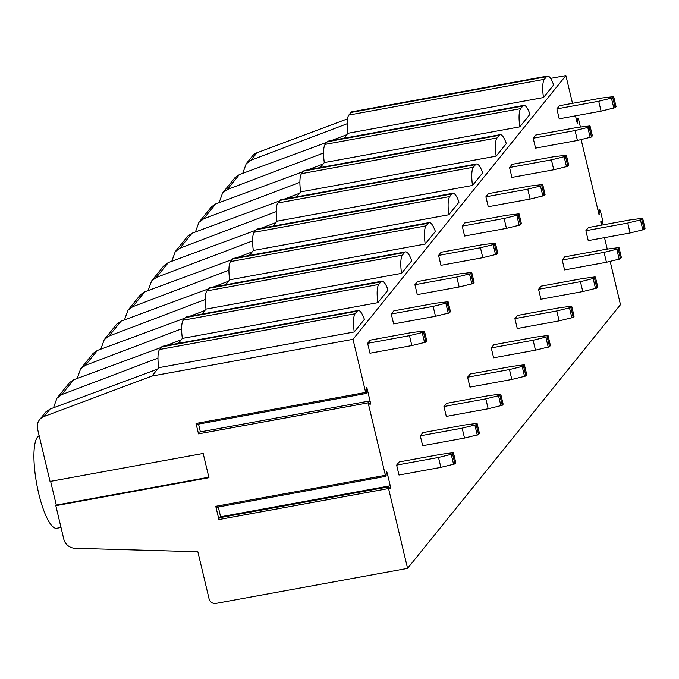 <?xml version="1.0" encoding="UTF-8"?>
<svg xmlns="http://www.w3.org/2000/svg" width="679" height="679" viewBox="0 0 679 679"><rect width="100%" height="100%" fill="white"/><g stroke="black" fill="none" stroke-linecap="round" stroke-linejoin="round"><path stroke-width="1.02" d="M44.076 416.49L151.969 376.056L157.57 369.113L50.093 409.038L44.076 416.49A11.56 10.949 -141.1 0 0 39.577 419.724A11.56 10.949 -141.1 0 0 37.557 429.001L50.051 481.445L203.174 453.462L208.945 477.693L55.822 505.677L63.784 539.109A11.56 10.949 -141.1 0 0 75.08 548.284L197.852 551.755L209.081 598.903A5.78 5.474 -141.1 0 0 215.905 603.41L407.578 568.374L620.47 304.659L610.166 261.407M151.969 376.056L353.004 339.313L365.667 392.445L366.219 393.455L366.1 388.481A2.309 0.577 79.6 0 1 366.38 387.59A2.309 0.577 79.6 0 1 367.263 389.288L366.125 389.5M367.263 389.288L370.174 401.501A2.309 0.577 79.6 0 1 370.123 404.353A2.309 0.577 79.6 0 1 369.834 404.166L368.077 401.255L368.145 402.859L198.506 433.864L196.019 423.45L365.667 392.445M368.145 402.859L385.4 475.308L385.935 476.327L386.105 475.792L386.173 472.771A2.309 0.577 79.6 0 1 386.461 471.871A2.309 0.577 79.6 0 1 387.344 473.569L386.156 473.789M387.344 473.569L390.255 485.782A2.309 0.577 79.6 0 1 390.204 488.634A2.309 0.577 79.6 0 1 389.916 488.447L388.592 486.835L388.558 488.541L218.918 519.554L215.761 506.313L385.4 475.308M388.558 488.541L407.578 568.374M353.004 339.313L565.896 75.59L572.507 103.335M575.486 115.837L577.243 123.222L577.676 119.241A2.079 0.518 79.6 0 1 577.939 118.435A2.079 0.518 79.6 0 1 578.729 119.962L580.409 127.015M581.148 139.602L599.022 214.632L599.455 210.643A2.079 0.518 79.6 0 1 599.71 209.836A2.079 0.518 79.6 0 1 600.508 211.364L602.731 220.726A2.079 0.518 79.6 0 1 602.689 223.289A2.079 0.518 79.6 0 1 602.426 223.119L601.076 221.354L600.728 221.787L601.526 225.139M604.505 237.642L607.23 249.1M601.076 111.161L559.216 118.808L556.856 108.903L559.42 105.729L601.28 98.073L613.672 96.639L612.789 97.776L615.149 107.689L601.076 111.161L598.717 101.247L612.789 97.776M585.875 230.699L588.438 227.524L630.29 219.877L641.901 218.366L642.69 218.434L641.808 219.58L644.167 229.494L630.095 232.965L588.235 240.612L585.875 230.699L627.736 223.052L641.808 219.58M577.422 140.46L535.561 148.115L533.202 138.202L535.765 135.028L577.625 127.38L590.017 125.938L589.134 127.083L591.494 136.988L577.422 140.46L575.062 130.555L589.134 127.083M562.22 260.006L564.784 256.832L606.636 249.176L618.246 247.674L619.036 247.742L618.153 248.879L620.513 258.792L606.44 262.264L564.58 269.911L562.22 260.006L604.081 252.35L618.153 248.879M553.767 169.767L511.907 177.414L509.547 167.501L512.11 164.335L553.971 156.679L566.362 155.236L565.48 156.382L567.839 166.296L553.767 169.767L551.407 159.854L565.48 156.382M538.566 289.305L541.129 286.131L582.981 278.483L594.592 276.973L595.381 277.04L594.498 278.186L596.858 288.091L582.786 291.563L540.925 299.218L538.566 289.305L580.426 281.658L594.498 278.186M530.112 199.066L488.252 206.722L485.892 196.808L488.456 193.634L530.316 185.987L542.708 184.544L541.825 185.681L544.185 195.594L530.112 199.066L527.753 189.152L541.825 185.681M514.911 318.604L517.474 315.438L559.326 307.782L570.937 306.271L571.726 306.339L570.844 307.485L573.203 317.399L559.131 320.87L517.271 328.517L514.911 318.604L556.772 310.957L570.844 307.485M506.458 228.365L464.597 236.02L462.238 226.107L464.801 222.933L506.661 215.285L519.053 213.843L518.17 214.988L520.53 224.893L506.458 228.365L504.098 218.46L518.17 214.988M491.256 347.911L493.82 344.737L535.672 337.09L547.282 335.579L548.072 335.647L547.189 336.784L549.549 346.697L535.476 350.169L493.616 357.816L491.256 347.911L533.117 340.255L547.189 336.784M482.803 257.672L440.943 265.319L438.583 255.406L441.146 252.24L483.007 244.584L495.398 243.15L494.516 244.287L496.875 254.201L482.803 257.672L480.443 247.759L494.516 244.287M467.602 377.21L470.165 374.036L512.017 366.388L523.628 364.878L524.417 364.946L523.534 366.091L525.894 375.996L511.822 379.468L469.961 387.123L467.602 377.21L509.462 369.563L523.534 366.091M459.148 286.971L417.288 294.627L414.928 284.713L417.492 281.539L459.352 273.892L471.744 272.449L470.861 273.586L473.221 283.499L459.148 286.971L456.789 277.057L470.861 273.586M443.947 406.509L446.51 403.343L488.362 395.687L499.973 394.176L500.762 394.253L499.88 395.39L502.239 405.304L488.167 408.775L446.307 416.422L443.947 406.509L485.808 398.862L499.88 395.39M435.494 316.278L393.633 323.925L391.274 314.012L393.837 310.838L435.697 303.19L448.089 301.748L447.206 302.893L449.566 312.807L435.494 316.278L433.134 306.365L447.206 302.893M420.293 435.816L422.856 432.642L464.708 424.995L476.319 423.484L477.108 423.552L476.225 424.689L478.585 434.602L464.512 438.074L422.652 445.73L420.293 435.816L462.153 428.16L476.225 424.689M411.839 345.577L369.979 353.224L367.619 343.319L370.182 340.145L412.043 332.489L424.434 331.055L423.552 332.192L425.911 342.106L411.839 345.577L409.479 335.664L423.552 332.192M396.638 465.115L399.201 461.941L441.053 454.293L452.664 452.783L453.453 452.851L452.57 453.996L454.93 463.91L440.858 467.381L398.997 475.028L396.638 465.115L438.498 457.468L452.57 453.996M218.918 519.554L219.122 517.95M216.457 506.797L216.287 507.332L215.761 506.313M220.751 517.508A2.309 0.577 79.6 0 0 220.607 516.787L218.273 506.967M198.506 433.864L198.429 432.26L368.077 401.255M366.168 393.464L196.545 424.468L196.019 423.45M200.39 431.903L198.531 424.103M354.243 331.963A21.389 5.313 -100.4 0 1 355.125 313.749L357.222 311.152A21.389 5.313 -100.4 0 1 358.232 310.49A21.389 5.313 -100.4 0 1 364.402 319.376L354.243 331.963L158.716 367.695L157.57 369.113M178.356 343.362L181.225 339.806L165.965 345.628M377.897 302.656A21.389 5.313 -100.4 0 1 378.78 284.45L380.877 281.853A21.389 5.313 -100.4 0 1 381.887 281.182A21.389 5.313 -100.4 0 1 388.057 290.069L377.897 302.656L182.371 338.397L181.225 339.806M202.011 314.063L204.88 310.507L189.619 316.329M401.552 273.357A21.389 5.313 -100.4 0 1 402.435 255.143L404.531 252.546A21.389 5.313 -100.4 0 1 405.541 251.884A21.389 5.313 -100.4 0 1 411.712 260.77L401.552 273.357L206.026 309.089L204.88 310.507M225.666 284.756L228.534 281.199L213.274 287.022M425.207 244.05A21.389 5.313 -100.4 0 1 426.089 225.844L428.186 223.247A21.389 5.313 -100.4 0 1 429.196 222.585A21.389 5.313 -100.4 0 1 435.366 231.471L425.207 244.05L229.68 279.79L228.534 281.199M249.32 255.457L252.189 251.901L236.929 257.723M448.861 214.751A21.389 5.313 -100.4 0 1 449.744 196.545L451.841 193.948A21.389 5.313 -100.4 0 1 452.851 193.277A21.389 5.313 -100.4 0 1 459.021 202.164L448.861 214.751L253.335 250.492L252.189 251.901M272.975 226.158L275.844 222.602L260.583 228.416M472.516 185.452A21.389 5.313 -100.4 0 1 473.399 167.238L475.495 164.641A21.389 5.313 -100.4 0 1 476.505 163.978A21.389 5.313 -100.4 0 1 482.676 172.865L472.516 185.452L276.99 221.184L275.844 222.602M296.63 196.851L299.498 193.294L284.238 199.117M496.171 156.145A21.389 5.313 -100.4 0 1 497.053 137.939L499.15 135.342A21.389 5.313 -100.4 0 1 500.16 134.68A21.389 5.313 -100.4 0 1 506.33 143.558L496.171 156.145L300.644 191.885L299.498 193.294M320.284 167.552L323.153 163.995L307.893 169.818M519.825 126.846A21.389 5.313 -100.4 0 1 520.708 108.632L522.805 106.043A21.389 5.313 -100.4 0 1 523.815 105.372A21.389 5.313 -100.4 0 1 529.985 114.259L519.825 126.846L324.299 162.578L323.153 163.995M343.939 138.253L346.808 134.697L331.547 140.511M543.48 97.547A21.389 5.313 -100.4 0 1 544.363 79.333L546.459 76.735A21.389 5.313 -100.4 0 1 547.469 76.073A21.389 5.313 -100.4 0 1 553.64 84.96L543.48 97.547L347.954 133.279L346.808 134.697M550.584 78.391L565.896 75.59M158.716 367.695A21.389 5.313 -100.4 0 1 159.599 349.481L161.695 346.893A21.389 5.313 -100.4 0 1 162.705 346.222L358.232 310.49M53.48 407.816L56.968 398.183L61.713 394.635L157.961 358.13M50.093 409.038L45.841 411.966L39.577 419.724M242.726 173.408L246.205 163.766L250.95 160.219L347.198 123.714M246.205 163.766L252.469 156.009A11.56 10.949 38.9 0 1 256.968 152.775L347.529 118.833M219.071 202.707L222.551 193.074L227.295 189.526L323.543 153.013M326.862 142.293L239.331 174.622L235.078 177.55L222.551 193.074M195.416 232.006L198.896 222.373L203.641 218.825L299.889 182.32M303.207 171.592L215.676 203.929L211.424 206.849L198.896 222.373M171.762 261.313L175.241 251.671L179.986 248.132L276.234 211.619M279.553 200.899L192.021 233.228L187.769 236.148L175.241 251.671M148.107 290.612L151.587 280.979L156.331 277.431L252.58 240.918M255.898 230.198L168.367 262.527L164.114 265.455L151.587 280.979M124.444 319.911L127.932 310.278L132.677 306.73L228.925 270.225M232.243 259.505L144.712 291.834L140.46 294.754L127.932 310.278M100.789 349.218L104.277 339.576L109.022 336.037L205.27 299.524M208.589 288.804L121.057 321.133L116.805 324.053L104.277 339.576M77.134 378.517L80.623 368.884L85.367 365.336L181.616 328.831M184.934 318.103L97.403 350.432L93.15 353.36L80.623 368.884M161.279 347.41L73.748 379.739L69.496 382.659L56.968 398.183M347.954 133.279A21.389 5.313 -100.4 0 1 348.836 115.074L350.933 112.476A21.389 5.313 -100.4 0 1 351.943 111.806L547.469 76.073M50.628 481.343L56.289 505.1L208.826 477.218M55.822 505.677L56.289 505.1M61.017 527.481L56.713 528.27A47.114 11.704 -100.4 0 1 38.754 493.684A47.114 11.704 -100.4 0 1 39.17 435.765M598.937 214.275L599.37 214.199M577.158 122.874L577.591 122.789M324.299 162.578A21.389 5.313 -100.4 0 1 325.182 144.372L327.278 141.775A21.389 5.313 -100.4 0 1 328.288 141.113L523.815 105.372M300.644 191.885A21.389 5.313 -100.4 0 1 301.527 173.671L303.623 171.074A21.389 5.313 -100.4 0 1 304.633 170.412L500.16 134.68M276.99 221.184A21.389 5.313 -100.4 0 1 277.872 202.979L279.969 200.381A21.389 5.313 -100.4 0 1 280.979 199.711L476.505 163.978M253.335 250.492A21.389 5.313 -100.4 0 1 254.218 232.277L256.314 229.68A21.389 5.313 -100.4 0 1 257.324 229.018L452.851 193.277M229.68 279.79A21.389 5.313 -100.4 0 1 230.563 261.576L232.659 258.988A21.389 5.313 -100.4 0 1 233.669 258.317L429.196 222.585M206.026 309.089A21.389 5.313 -100.4 0 1 206.908 290.884L209.005 288.286A21.389 5.313 -100.4 0 1 210.015 287.624L405.541 251.884M182.371 338.397A21.389 5.313 -100.4 0 1 183.254 320.182L185.35 317.585A21.389 5.313 -100.4 0 1 186.36 316.923L381.887 281.182M644.991 228.288L644.167 229.494M630.095 232.965L627.736 223.052M556.856 108.903L598.717 101.247M615.972 106.493L615.149 107.689M621.336 257.596L620.513 258.792M606.44 262.264L604.081 252.35M533.202 138.202L575.062 130.555M592.317 135.792L591.494 136.988M597.681 286.894L596.858 288.091M582.786 291.563L580.426 281.658M509.547 167.501L551.407 159.854M568.663 165.09L567.839 166.296M574.027 316.193L573.203 317.399M559.131 320.87L556.772 310.957M485.892 196.808L527.753 189.152M545.008 194.398L544.185 195.594M550.372 345.501L549.549 346.697M535.476 350.169L533.117 340.255M462.238 226.107L504.098 218.46M521.353 223.697L520.53 224.893M526.717 374.8L525.894 375.996M511.822 379.468L509.462 369.563M438.583 255.406L480.443 247.759M497.699 252.995L496.875 254.201M503.063 404.098L502.239 405.304M488.167 408.775L485.808 398.862M414.928 284.713L456.789 277.057M474.044 282.303L473.221 283.499M479.408 433.406L478.585 434.602M464.512 438.074L462.153 428.16M391.274 314.012L433.134 306.365M450.389 311.602L449.566 312.807M455.753 462.705L454.93 463.91M440.858 467.381L438.498 457.468M367.619 343.319L409.479 335.664M426.735 340.909L425.911 342.106M390.255 485.782L220.607 516.787M370.174 401.501L368.417 401.815M161.695 346.893L357.222 311.152M159.599 349.481L355.125 313.749M256.968 152.775L250.95 160.219M239.331 174.622L227.295 189.526M215.676 203.929L203.641 218.825M192.021 233.228L179.986 248.132M168.367 262.527L156.331 277.431M144.712 291.834L132.677 306.73M121.057 321.133L109.022 336.037M97.403 350.432L85.367 365.336M73.748 379.739L61.713 394.635M350.933 112.476L546.459 76.735M348.836 115.074L544.363 79.333M601.102 223.366L602.426 223.119M598.131 210.889L599.455 210.643M576.352 119.479L577.676 119.241M327.278 141.775L522.805 106.043M325.182 144.372L520.708 108.632M303.623 171.074L499.15 135.342M301.527 173.671L497.053 137.939M279.969 200.381L475.495 164.641M277.872 202.979L473.399 167.238M256.314 229.68L451.841 193.948M254.218 232.277L449.744 196.545M232.659 258.988L428.186 223.247M230.563 261.576L426.089 225.844M209.005 288.286L404.531 252.546M206.908 290.884L402.435 255.143M185.35 317.585L380.877 281.853M183.254 320.182L378.78 284.45M645.025 228.433L642.665 218.519M640.501 220.106L642.86 230.02M611.482 98.302L613.841 108.216M616.006 106.628L613.646 96.715M621.37 257.731L619.01 247.818M616.846 249.405L619.206 259.319M587.827 127.61L590.187 137.514M592.351 135.927L589.992 126.022M597.715 287.03L595.356 277.117M593.191 278.713L595.551 288.617M564.173 156.908L566.532 166.822M568.696 165.235L566.337 155.321M574.061 316.338L571.701 306.424M569.537 308.011L571.896 317.925M540.518 186.207L542.877 196.121M545.042 194.534L542.682 184.62M550.406 345.636L548.046 335.723M545.882 337.31L548.242 347.224M516.863 215.515L519.223 225.42M521.387 223.832L519.028 213.927M526.751 374.935L524.392 365.03M522.227 366.618L524.587 376.522M493.209 244.813L495.568 254.727M497.732 253.14L495.373 243.226M503.097 404.243L500.737 394.329M498.573 395.916L500.932 405.83M469.554 274.112L471.913 284.026M474.078 282.439L471.718 272.525M479.442 433.541L477.082 423.628M474.918 425.215L477.278 435.129M445.899 303.42L448.259 313.333M450.423 311.746L448.064 301.832M455.787 462.84L453.428 452.935M451.263 454.523L453.623 464.436M422.245 332.718L424.604 342.632M426.768 341.045L424.409 331.131M388.592 486.835L218.944 517.839M216.287 507.332L385.935 476.327M196.545 424.468L366.193 393.464M601.153 223.569L602.689 223.289M597.953 210.159L599.71 209.836M576.182 118.757L577.939 118.435M645.05 228.348L642.69 218.434M616.031 106.552L613.672 96.639M621.395 257.647L619.036 247.742M592.377 135.851L590.017 125.938M597.741 286.954L595.381 277.04M568.722 165.15L566.362 155.236M574.086 316.253L571.726 306.339M545.067 194.457L542.708 184.544M550.431 345.56L548.072 335.647M521.413 223.756L519.053 213.843M526.777 374.859L524.417 364.946M497.758 253.055L495.398 243.15M503.122 404.158L500.762 394.253M474.103 282.362L471.744 272.449M479.467 433.465L477.108 423.552M450.449 311.661L448.089 301.748M455.813 462.764L453.453 452.851M426.794 340.96L424.434 331.055"/></g></svg>
